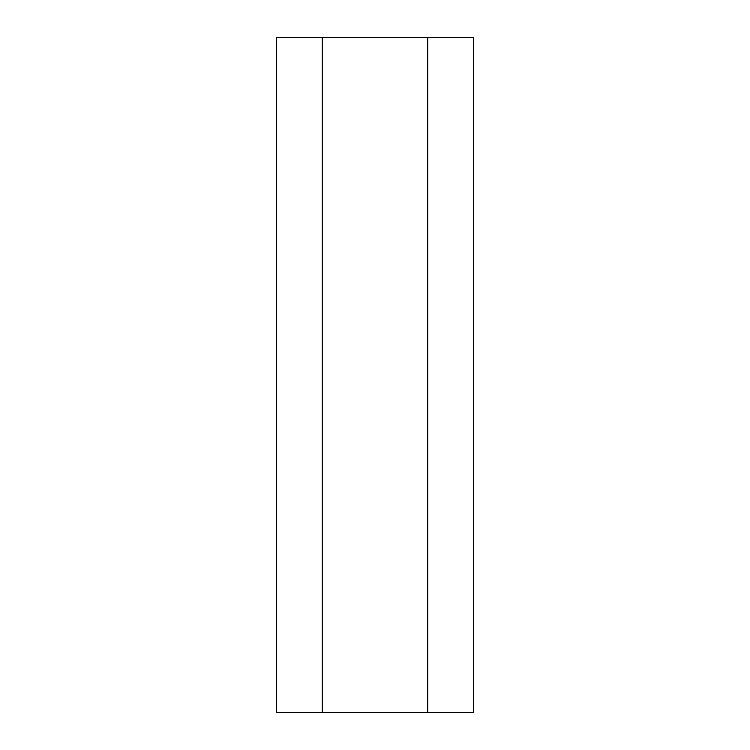 <?xml version="1.0" encoding="UTF-8"?>
<svg xmlns="http://www.w3.org/2000/svg" width="750" height="750" viewBox="0 0 750 750"><rect width="100%" height="100%" fill="white"/><g stroke="black" fill="none" stroke-linecap="round" stroke-linejoin="round"><path stroke-width="1.12" d="M276.562 37.5L276.562 712.5L473.438 712.5L473.438 37.5L276.562 37.5M322.238 712.5L322.238 37.5M427.762 37.5L427.762 712.5"/></g></svg>

